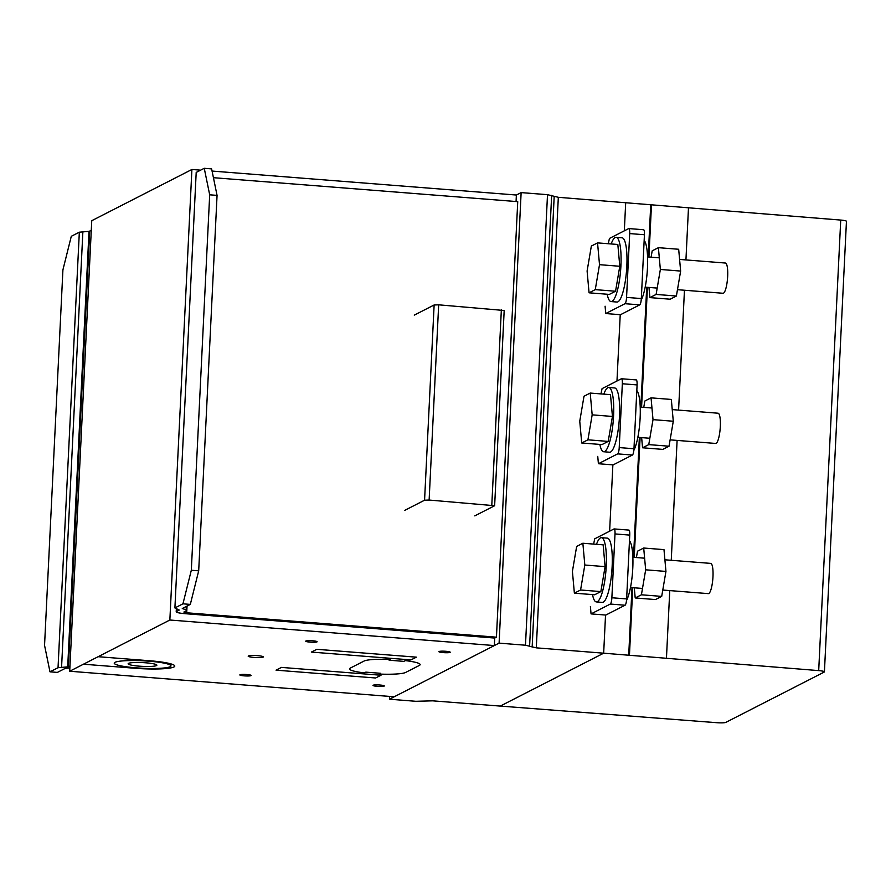 <?xml version="1.0" encoding="UTF-8"?>
<svg xmlns="http://www.w3.org/2000/svg" width="891" height="891" viewBox="0 0 891 891"><rect width="100%" height="100%" fill="white"/><g stroke="black" fill="none" stroke-linecap="round" stroke-linejoin="round"><path stroke-width="1.34" d="M643.413 229.767A5.691 1.247 94.5 0 1 643.592 229.733L628.834 228.575A5.691 1.247 -85.5 0 1 629.692 233.576L626.562 297.405A5.691 1.247 94.5 0 1 624.992 303.697L605.746 313.543L605.089 306.192M605.746 313.543L620.492 314.712L639.738 304.856A5.691 1.247 -85.5 0 0 641.32 298.563L644.438 234.745A5.691 1.247 94.5 0 0 643.592 229.733M628.834 228.575A5.691 1.247 -85.5 0 0 628.667 228.608L609.411 238.454L608.319 243.733M628.723 530.123A5.691 1.247 94.5 0 1 628.901 530.089L614.144 528.931A5.691 1.247 -85.5 0 1 615.002 533.932L611.872 597.761A5.691 1.247 94.5 0 1 610.302 604.053L591.056 613.899L590.399 606.548M591.056 613.899L605.802 615.068L625.059 605.223A5.691 1.247 -85.5 0 0 626.629 598.919L629.748 535.101A5.691 1.247 94.5 0 0 628.901 530.089M614.144 528.931A5.691 1.247 -85.5 0 0 613.977 528.964L594.72 538.81L593.629 544.089M636.074 379.945A5.691 1.247 94.5 0 1 636.241 379.911L621.495 378.753A5.691 1.247 -85.5 0 1 622.341 383.754L619.223 447.583A5.691 1.247 94.5 0 1 617.652 453.875L598.396 463.721L597.75 456.37M598.396 463.721L613.142 464.89L632.398 455.034A5.691 1.247 -85.5 0 0 633.969 448.741L637.087 384.923A5.691 1.247 94.5 0 0 636.241 379.911M621.495 378.753A5.691 1.247 -85.5 0 0 621.317 378.786L602.071 388.632L600.968 393.911M660.354 269.461L656.11 294.431L676.392 296.024L680.635 271.064L678.675 249.268L658.393 247.676L660.354 269.461L680.635 271.064M651.109 257.187L652.19 250.85L658.393 247.676M656.11 294.431L649.895 297.605L670.177 299.209L676.392 296.024M649.895 297.605L648.982 287.448M677.461 289.686L723.013 293.273A15.169 3.33 -85.5 0 0 726.666 285.053A15.169 3.33 -85.5 0 0 727.568 269.115A15.169 3.33 -85.5 0 0 725.397 263.034L679.588 259.426M641.175 300.245A32.232 7.083 -85.5 0 0 647.479 267.779A32.232 7.083 -85.5 0 0 644.16 240.325M611.059 301.57L616.951 302.038A32.232 7.083 -85.5 0 0 617.92 301.826A32.232 7.083 -85.5 0 0 626.83 266.153A32.232 7.083 -85.5 0 0 622.018 237.786L616.115 237.318A32.232 7.083 94.5 0 1 620.927 265.696A32.232 7.083 94.5 0 1 611.059 301.57A32.232 7.083 94.5 0 1 607.205 294.242M611.17 243.956A32.232 7.083 94.5 0 1 615.146 237.529A32.232 7.083 94.5 0 1 616.115 237.318M599.509 264.672L595.266 289.642L615.547 291.234L619.791 266.275L617.831 244.479L597.549 242.887L599.509 264.672L619.791 266.275M595.266 289.642L589.062 292.816L587.102 271.02L591.346 246.061L597.549 242.887M589.062 292.816L609.344 294.409L615.547 291.234M653.014 419.639L648.759 444.609L669.041 446.213L673.284 421.243L671.324 399.446L651.054 397.854L653.014 419.639L673.284 421.243M643.759 407.365L644.839 401.028L651.054 397.854M648.759 444.609L642.556 447.783L662.837 449.387L669.041 446.213M642.556 447.783L641.643 437.626M670.121 439.864L715.673 443.451A15.169 3.33 -85.5 0 0 719.315 435.231A15.169 3.33 -85.5 0 0 720.218 419.293A15.169 3.33 -85.5 0 0 718.046 413.212L672.248 409.604M633.835 450.423A32.232 7.083 -85.5 0 0 640.128 417.957A32.232 7.083 -85.5 0 0 636.82 390.503M603.708 451.748L609.611 452.216A32.232 7.083 -85.5 0 0 610.58 452.004A32.232 7.083 -85.5 0 0 619.479 416.331A32.232 7.083 -85.5 0 0 614.667 387.964L608.776 387.496A32.232 7.083 94.5 0 1 613.576 415.874A32.232 7.083 94.5 0 1 603.708 451.748A32.232 7.083 94.5 0 1 599.866 444.42M603.82 394.134A32.232 7.083 94.5 0 1 607.807 387.708A32.232 7.083 94.5 0 1 608.776 387.496M592.17 414.85L587.926 439.82L608.197 441.413L612.451 416.453L610.491 394.657L590.21 393.065L592.17 414.85L612.451 416.453M587.926 439.82L581.712 442.994L579.751 421.198L584.006 396.239L590.21 393.065M581.712 442.994L601.993 444.587L608.197 441.413M645.663 569.817L641.42 594.787L661.701 596.391L665.945 571.421L663.984 549.624L643.703 548.032L645.663 569.817L665.945 571.421M636.419 557.543L637.499 551.206L643.703 548.032M641.42 594.787L635.205 597.961L655.486 599.565L661.701 596.391M635.205 597.961L634.292 587.804M662.77 590.042L708.323 593.629A15.169 3.33 -85.5 0 0 711.976 585.409A15.169 3.33 -85.5 0 0 712.878 569.472A15.169 3.33 -85.5 0 0 710.706 563.39L664.898 559.793M626.484 600.601A32.232 7.083 -85.5 0 0 632.788 568.135A32.232 7.083 -85.5 0 0 629.469 540.681M596.369 601.926L602.271 602.394A32.232 7.083 -85.5 0 0 603.24 602.182A32.232 7.083 -85.5 0 0 612.139 566.509A32.232 7.083 -85.5 0 0 607.328 538.142L601.425 537.674A32.232 7.083 94.5 0 1 606.236 566.052A32.232 7.083 94.5 0 1 596.369 601.926A32.232 7.083 94.5 0 1 592.515 594.598M596.48 544.312A32.232 7.083 94.5 0 1 600.456 537.886A32.232 7.083 94.5 0 1 601.425 537.674M584.819 565.028L580.576 589.998L600.857 591.591L605.1 566.631L603.14 544.835L582.859 543.243L584.819 565.028L605.1 566.631M580.576 589.998L574.372 593.172L572.412 571.376L576.655 546.417L582.859 543.243M574.372 593.172L594.653 594.765L600.857 591.591M69.966 665.956L67.694 666.869L58.038 667.715L79.332 232.195L71.291 236.304L62.916 269.873L44.55 645.329L49.985 671.825L57.358 672.404L65.411 668.295L69.866 667.994M58.038 667.715L49.985 671.825M79.332 232.195L89 231.348L91.272 230.446M89.713 231.237L68.407 666.758M89 231.348L67.694 666.869M82.874 231.66L61.579 667.17M204.251 168.299L209.686 194.806L217.059 195.385L211.624 168.889L204.251 168.299L196.198 172.42L174.903 607.94L182.945 603.82L190.318 604.399L198.693 570.83L191.32 570.251L182.945 603.82M209.686 194.806L191.32 570.251M217.059 195.385L198.693 570.83M190.318 604.399L182.276 608.52L186.186 609.845L186.809 610.558L183.88 612.05L186.709 612.785L496.443 637.176L494.717 638.056L184.983 613.665A11.371 1.481 2.8 0 1 176.206 611.783A11.371 1.481 2.8 0 1 176.507 611.471L179.269 610.057L174.903 607.94M186.353 606.426L186.186 609.845M187.021 606.092L186.809 610.558M187.032 606.08L186.709 612.785M213.428 177.688L517.738 201.656L496.443 637.176M404.726 510.365L424.573 500.207L429.128 500.051L494.639 505.72L474.78 515.878M494.639 505.72L504.183 310.491L438.673 304.822L434.129 304.978L424.573 500.207M434.129 304.978L414.27 315.136M438.673 304.822L429.128 500.051M501.355 309.756L491.81 504.985M212.069 171.061L516.379 195.029L521.135 192.601L547.508 194.672L558.323 197.312L840.725 220.066A7.585 0.991 2.8 0 1 846.45 221.313L824.42 671.847A7.585 0.991 2.8 0 1 824.22 672.059L725.831 722.378A7.585 0.991 2.8 0 1 716.854 722.701L500.274 706.084L603.664 653.192L818.695 670.611A7.585 0.991 2.8 0 1 824.42 671.847M625.694 202.658L624.324 230.836L625.694 202.658M620.225 314.69L616.973 381.014L620.225 314.69M612.874 464.868L609.633 531.192L612.874 464.868M605.535 615.046L603.664 653.192L500.274 706.084L432.692 700.838L415.83 701.295L389.445 699.212L499.094 643.135L525.478 645.218L536.293 647.846L603.664 653.192L605.535 615.046M650.742 204.652L648.191 256.953M646.71 287.27L640.841 407.131M639.359 437.448L633.501 557.321M632.02 587.626L628.712 655.186M558.323 197.312L536.293 647.846M554.18 196.599L532.15 647.144M551.652 195.385L529.61 645.919M547.508 194.672L525.478 645.218M521.135 192.601L499.094 643.135M389.59 696.428L389.445 699.212M494.717 638.056L494.349 645.563L394.201 696.784L69.71 671.235L91.751 220.701L191.899 169.479L200.609 170.159M516.379 195.029L516.067 201.522M69.71 671.235L169.858 620.013L494.349 645.563M191.899 169.479L169.858 620.013M379.065 674.053A28.434 3.72 -177.2 0 0 405.594 672.46L419.405 665.399A28.434 3.72 -177.2 0 0 405.36 660.61L403.868 661.367L389.122 660.209L390.614 659.44A28.434 3.72 -177.2 0 0 364.096 661.044L350.274 668.105A28.434 3.72 -177.2 0 0 364.319 672.894L365.811 672.137L380.557 673.295L379.065 674.053M83.453 664.207L135.165 668.272A32.232 4.21 -177.2 0 0 173.901 667.003A32.232 4.21 -177.2 0 0 149.978 660.777L98.133 656.7M416.364 657.157L410.963 659.919L311.405 652.078L316.806 649.316L416.364 657.157M381.014 675.244L375.612 677.995L276.054 670.155L281.456 667.404L381.014 675.244M443.272 652.613A5.691 0.746 -177.2 0 0 450 652A5.691 0.746 -177.2 0 0 440.421 651.243A5.691 0.746 -177.2 0 0 443.272 652.613M310.135 642.133A5.691 0.746 -177.2 0 0 316.862 641.509A5.691 0.746 -177.2 0 0 307.284 640.752A5.691 0.746 -177.2 0 0 310.135 642.133M254.035 657.424A7.585 0.991 -177.2 0 0 263.012 656.6A7.585 0.991 -177.2 0 0 250.237 655.598A7.585 0.991 -177.2 0 0 254.035 657.424M377.327 686.337A5.691 0.746 -177.2 0 0 384.066 685.725A5.691 0.746 -177.2 0 0 374.487 684.967A5.691 0.746 -177.2 0 0 377.327 686.337M244.19 675.857A5.691 0.746 -177.2 0 0 250.928 675.233A5.691 0.746 -177.2 0 0 241.35 674.487A5.691 0.746 -177.2 0 0 244.19 675.857M136.1 667.827A28.434 3.72 -177.2 0 0 169.769 664.742A28.434 3.72 -177.2 0 0 121.867 660.977A28.434 3.72 -177.2 0 0 136.1 667.827M139.208 666.156A14.412 1.882 -177.2 0 0 156.259 664.597A14.412 1.882 -177.2 0 0 131.991 662.692A14.412 1.882 -177.2 0 0 139.208 666.156M624.992 303.697L639.738 304.856M626.562 297.405L641.32 298.563M629.692 233.576L644.438 234.745M610.302 604.053L625.059 605.223M611.872 597.761L626.629 598.919M615.002 533.932L629.748 535.101M617.652 453.875L632.398 455.034M619.223 447.583L633.969 448.741M622.341 383.754L637.087 384.923M176.618 609.11L176.507 611.471M651.477 204.707L648.926 257.02M647.445 287.325L641.576 407.198M640.094 437.503L634.236 557.376M632.755 587.681L629.447 655.241M688.487 207.714L685.936 259.927M684.455 290.243L678.586 410.105M677.104 440.421L671.246 560.283M669.765 590.599L666.446 658.249M840.725 220.066L818.695 670.611M645.173 287.147L657.19 288.094M647.557 256.909L659.307 257.833M637.833 437.325L649.84 438.272M640.217 407.087L651.967 408.011M630.483 587.503L642.5 588.45M632.866 557.265L644.616 558.189M176.34 609.021L176.206 611.783"/></g></svg>
